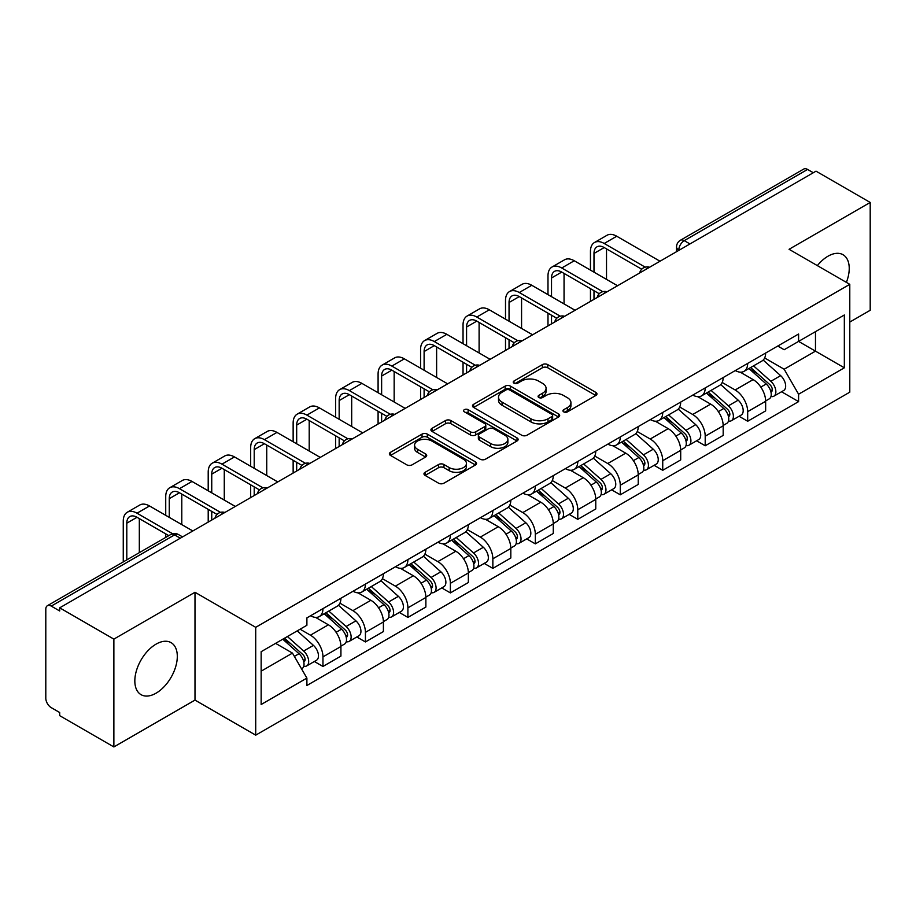 <?xml version="1.0" encoding="UTF-8"?>
<svg xmlns="http://www.w3.org/2000/svg" width="916" height="916" viewBox="0 0 916 916"><rect width="100%" height="100%" fill="white"/><g stroke="black" fill="none" stroke-linecap="round" stroke-linejoin="round"><path stroke-width="1.37" d="M563.718 411.868A2.645 1.523 0 0 0 567.451 411.868L595.847 395.472A3.778 2.187 0 0 0 596.957 393.926A3.778 2.187 0 0 0 595.847 392.392L547.745 364.614A3.778 2.187 0 0 0 542.398 364.614L514.002 381.01A2.645 1.523 0 0 0 513.235 382.087A2.645 1.523 0 0 0 514.002 383.163A2.645 1.523 0 0 0 517.746 383.163L521.422 381.045A12.091 6.984 0 0 1 538.528 381.045L542.535 383.357A12.091 6.984 0 0 1 546.073 388.292A12.091 6.984 0 0 1 542.535 393.239L538.86 395.357A2.645 1.523 0 0 0 538.081 396.433A2.645 1.523 0 0 0 538.86 397.521A2.645 1.523 0 0 0 542.604 397.521L546.279 395.391A12.091 6.984 0 0 1 563.374 395.391L567.382 397.704A12.091 6.984 0 0 1 570.931 402.651A12.091 6.984 0 0 1 567.382 407.586L563.718 409.704A2.645 1.523 0 0 0 562.939 410.78A2.645 1.523 0 0 0 563.718 411.868L563.718 409.704M156.064 693.183A30.033 17.335 120 0 0 175.689 666.722A30.033 17.335 120 0 0 171.086 642.654A30.033 17.335 120 0 0 156.064 644.143A30.033 17.335 120 0 0 136.45 670.604A30.033 17.335 120 0 0 141.053 694.672A30.033 17.335 120 0 0 156.064 693.183M846.384 282.38A30.033 17.335 120 0 0 843.018 254.717A30.033 17.335 120 0 0 827.995 256.205A30.033 17.335 120 0 0 817.37 265.629M425.081 472.312A3.778 2.187 0 0 0 423.971 473.847A3.778 2.187 0 0 0 425.081 475.393L438.581 483.19A3.778 2.187 0 0 0 443.928 483.19L475.461 464.985A3.778 2.187 0 0 0 476.56 463.439A3.778 2.187 0 0 0 475.461 461.893L427.348 434.127A3.778 2.187 0 0 0 422.013 434.127L390.479 452.332A3.778 2.187 0 0 0 389.369 453.867A3.778 2.187 0 0 0 390.479 455.412L406.773 464.824A3.778 2.187 0 0 0 412.12 464.824L425.619 457.038A3.778 2.187 0 0 0 426.719 455.492A3.778 2.187 0 0 0 425.619 453.947L417.536 449.275A10.11 5.839 0 0 1 414.57 445.153A10.11 5.839 0 0 1 420.81 439.76A10.11 5.839 0 0 1 431.825 441.031L463.496 459.305A10.11 5.839 0 0 1 466.462 463.439A10.11 5.839 0 0 1 460.221 468.832A10.11 5.839 0 0 1 449.195 467.561L443.928 464.515A3.778 2.187 0 0 0 438.581 464.515L425.081 472.312L425.081 475.393M255.713 627.323L194.994 592.274L113.87 639.116L59.689 607.835L816.019 171.166L870.2 202.447L789.065 249.289L849.785 284.338L255.713 627.323L255.713 735.159L849.785 392.174L849.785 284.338M521.685 435.203A3.778 2.187 0 0 0 527.032 435.203L558.565 416.998A3.778 2.187 0 0 0 559.676 415.452A3.778 2.187 0 0 0 558.565 413.906L510.464 386.14A3.778 2.187 0 0 0 505.117 386.14L473.583 404.345A3.778 2.187 0 0 0 472.484 405.891A3.778 2.187 0 0 0 473.583 407.425L521.685 435.203M465.42 412.44A2.645 1.523 0 0 1 468.11 412.807L468.11 409.67L517.013 437.905A3.778 2.187 0 0 1 518.124 439.44A3.778 2.187 0 0 1 517.013 440.985L485.48 459.191A3.778 2.187 0 0 1 480.133 459.191L432.031 431.425L432.031 428.333A3.778 2.187 0 0 0 430.921 429.879A3.778 2.187 0 0 0 432.031 431.425M432.031 428.333L445.531 420.547A3.778 2.187 0 0 1 450.867 420.547L470.377 431.802A3.778 2.187 0 0 0 475.725 431.802L484.679 426.638A3.778 2.187 0 0 0 485.789 425.093A3.778 2.187 0 0 0 484.679 423.558L464.366 411.822A2.645 1.523 0 0 1 463.588 410.746A2.645 1.523 0 0 1 465.225 409.338A2.645 1.523 0 0 1 468.11 409.67M113.87 639.116L113.87 746.941L59.689 715.659L59.689 712.522L51.25 707.644A7.706 4.443 -120 0 1 45.8 698.221L45.8 609.243A7.706 4.443 -120 0 1 47.392 605.716L170.731 534.52A7.706 4.443 60 0 1 174.578 534.898L51.25 606.106A7.706 4.443 -120 0 0 47.392 605.716M849.785 322.066L870.2 310.284L870.2 202.447M113.87 746.941L194.994 700.099L255.713 735.159M59.689 607.835L59.689 610.972L51.25 606.106M689.966 243.942L684.252 240.645A7.706 4.443 60 0 0 680.393 240.267L803.733 169.059A7.706 4.443 60 0 1 807.58 169.437L684.252 240.645A7.706 4.443 120 0 0 678.802 250.079L678.802 250.389M813.293 172.735L807.58 169.437M747.685 363.412A17.713 10.225 60 0 1 744.01 371.358L761.986 360.984A17.713 10.225 -120 0 0 765.65 353.038M722.186 382.476L735.159 389.976A17.713 10.225 60 0 1 747.685 411.662L765.65 401.288A17.713 10.225 -120 0 0 753.124 379.602L740.265 372.171M765.65 401.288L765.65 410.883L747.685 421.257L739.063 416.276M744.01 371.358A17.713 10.225 60 0 1 735.296 370.556M747.685 411.662L747.685 421.257M705.206 387.926A17.713 10.225 60 0 1 701.542 395.884L719.507 385.499A17.713 10.225 -120 0 0 723.182 377.552M696.595 440.802L705.206 445.771L723.182 435.398L723.182 425.814A17.713 10.225 -120 0 0 710.656 404.116L697.797 396.697M701.542 395.884A17.713 10.225 60 0 1 692.828 395.082M679.706 407.002L692.691 414.49A17.713 10.225 60 0 1 705.206 436.188L705.206 445.771M662.737 412.452A17.713 10.225 60 0 1 659.073 420.398L677.038 410.025A17.713 10.225 -120 0 0 680.702 402.078M654.127 465.317L662.737 470.297L680.702 459.924L680.702 450.329A17.713 10.225 -120 0 0 668.188 428.642L655.318 421.211M659.073 420.398A17.713 10.225 60 0 1 650.349 419.597M637.238 431.516L650.211 439.016A17.713 10.225 60 0 1 662.737 460.702L662.737 470.297M620.269 436.966A17.713 10.225 60 0 1 616.594 444.924L634.57 434.55A17.713 10.225 -120 0 0 638.234 426.593M611.648 489.842L620.269 494.812L638.234 484.438L638.234 474.854A17.713 10.225 -120 0 0 625.708 453.157L612.85 445.737M616.594 444.924A17.713 10.225 60 0 1 607.88 444.123M594.759 456.042L607.743 463.53A17.713 10.225 60 0 1 620.269 485.228L620.269 494.812M577.79 461.492A17.713 10.225 60 0 1 574.126 469.439L592.091 459.065A17.713 10.225 -120 0 0 595.766 451.119M569.18 514.368L577.79 519.338L595.766 508.964L595.766 499.369A17.713 10.225 -120 0 0 583.24 477.683L570.382 470.252M574.126 469.439A17.713 10.225 60 0 1 565.401 468.649M552.291 480.568L565.275 488.056A17.713 10.225 60 0 1 577.79 509.754L577.79 519.338M535.322 486.018A17.713 10.225 60 0 1 531.658 493.964L549.623 483.591A17.713 10.225 -120 0 0 553.287 475.633M526.711 538.883L535.322 543.864L553.287 533.478L553.287 523.895A17.713 10.225 -120 0 0 540.772 502.208L527.902 494.777M531.658 493.964A17.713 10.225 60 0 1 522.933 493.163M509.823 505.082L522.796 512.582A17.713 10.225 60 0 1 535.322 534.268L535.322 543.864M492.854 510.533A17.713 10.225 60 0 1 489.178 518.479L507.155 508.105A17.713 10.225 -120 0 0 510.819 500.159M484.232 563.409L492.854 568.378L510.819 558.004L510.819 548.421A17.713 10.225 -120 0 0 498.293 526.723L485.434 519.303M489.178 518.479A17.713 10.225 60 0 1 480.465 517.689M467.343 529.608L480.327 537.097A17.713 10.225 60 0 1 492.854 558.794L492.854 568.378M450.374 535.058A17.713 10.225 60 0 1 446.71 543.005L464.675 532.631A17.713 10.225 -120 0 0 468.351 524.685M441.764 587.923L450.374 592.904L468.351 582.53L468.351 572.935A17.713 10.225 -120 0 0 455.825 551.249L442.955 543.818M446.71 543.005A17.713 10.225 60 0 1 437.985 542.203M424.875 554.123L437.848 561.623A17.713 10.225 60 0 1 450.374 583.309L450.374 592.904M407.906 559.573A17.713 10.225 60 0 1 404.231 567.531L422.207 557.157A17.713 10.225 -120 0 0 425.871 549.199M399.284 612.449L407.906 617.418L425.871 607.045L425.871 597.461A17.713 10.225 -120 0 0 413.345 575.763L400.487 568.344M404.231 567.531A17.713 10.225 60 0 1 395.517 566.729M382.407 578.649L395.38 586.137A17.713 10.225 60 0 1 407.906 607.835L407.906 617.418M365.427 584.099A17.713 10.225 60 0 1 361.763 592.045L379.728 581.671A17.713 10.225 -120 0 0 383.403 573.725M356.816 636.963L365.427 641.944L383.403 631.571L383.403 621.975A17.713 10.225 -120 0 0 370.877 600.289L358.019 592.858M361.763 592.045A17.713 10.225 60 0 1 353.049 591.244M339.928 603.175L352.912 610.663A17.713 10.225 60 0 1 365.427 632.349L365.427 641.944M322.959 608.613A17.713 10.225 60 0 1 319.295 616.571L337.26 606.197A17.713 10.225 -120 0 0 340.924 598.24M314.348 661.489L322.959 666.459L340.924 656.085L340.924 646.501A17.713 10.225 -120 0 0 328.409 624.804L315.539 617.384M319.295 616.571A17.713 10.225 60 0 1 310.57 615.77M300.093 629.212L310.432 635.189A17.713 10.225 60 0 1 322.959 656.875L322.959 666.459M777.764 346.042L784.165 349.729L844.334 314.99L815.48 331.649L815.48 351.149L784.165 369.228L764.654 357.961M261.152 671.176L292.467 653.108L306.894 678.092L261.152 704.507L261.152 651.688L306.894 625.284L306.894 617.888L798.592 334.008L798.592 341.405L844.334 367.808L798.592 394.212L784.165 369.228M844.334 314.99L844.334 367.808M306.894 678.092L306.894 685.489L798.592 401.609L798.592 394.212M194.994 592.274L194.994 700.099M292.467 653.108L275.59 643.353M781.543 391.762L798.592 401.609M564.771 412.234L567.382 410.723A12.091 6.984 0 0 0 570.931 405.788L570.931 402.651M546.073 388.292L546.073 391.441A12.091 6.984 0 0 1 542.535 396.376L539.913 397.887M595.801 395.506L547.745 367.763A3.778 2.187 0 0 0 542.398 367.763L515.067 383.541M558.52 417.02L510.464 389.277A3.778 2.187 0 0 0 505.117 389.277L473.641 407.46M551.89 416.528A2.645 1.523 0 0 0 552.657 415.452A2.645 1.523 0 0 0 551.89 414.375L509.662 389.998A2.645 1.523 0 0 0 505.918 389.998L502.048 392.231A12.091 6.984 0 0 0 498.51 397.166A12.091 6.984 0 0 0 502.048 402.101L530.914 418.772A12.091 6.984 0 0 0 548.008 418.772L551.89 416.528L551.89 419.677A2.645 1.523 0 0 0 552.657 418.601L552.657 415.452M498.51 397.166L498.51 400.315A12.091 6.984 0 0 0 502.048 405.25L502.048 402.101M551.89 419.677L548.008 421.91A12.091 6.984 0 0 1 530.914 421.91L502.048 405.25M432.077 431.447L445.531 423.684L445.531 420.547M485.789 425.093L485.789 428.241A3.778 2.187 0 0 1 484.679 429.787L475.725 434.951A3.778 2.187 0 0 1 470.377 434.951L450.867 423.684A3.778 2.187 0 0 0 445.531 423.684M468.11 412.807L516.967 441.02M490.621 443.493A10.11 5.839 0 0 0 501.636 444.764A10.11 5.839 0 0 0 507.876 439.371A10.11 5.839 0 0 0 504.922 435.237L493.758 428.803A3.778 2.187 0 0 0 488.423 428.803L479.469 433.966A3.778 2.187 0 0 0 478.358 435.512A3.778 2.187 0 0 0 479.469 437.058L490.621 443.493L490.621 446.642A10.11 5.839 0 0 0 501.636 447.901A10.11 5.839 0 0 0 507.876 442.508L507.876 439.371M478.358 435.512L478.358 438.65A3.778 2.187 0 0 0 479.469 440.195L479.469 437.058M490.621 446.642L479.469 440.195M466.462 463.439L466.462 466.576A10.11 5.839 0 0 1 460.221 471.969A10.11 5.839 0 0 1 449.195 470.71L443.928 467.664A3.778 2.187 0 0 0 438.581 467.664L425.127 475.427M414.57 445.153L414.57 448.302A10.11 5.839 0 0 0 417.536 452.424L417.536 449.275M425.562 457.061L417.536 452.424M475.404 465.007L427.348 437.264A3.778 2.187 0 0 0 422.013 437.264L390.525 455.447L390.479 452.332M748.91 368.53L766.223 383.976A9.629 5.553 60 0 1 769.245 398.861L765.65 400.933M749.368 368.942L757.521 373.648M750.662 367.522L769.921 384.709A4.626 2.668 60 0 1 771.364 391.853A4.626 2.668 60 0 1 770.94 392.014M753.536 365.862L770.848 381.296A9.629 5.553 60 0 1 773.871 396.181A9.629 5.553 60 0 1 770.963 396.491M763.188 360.068L780.65 375.64A9.629 5.553 60 0 1 783.672 390.525L773.871 396.181M593.992 272.155L593.992 253.457A14.438 8.336 60 0 1 596.98 246.839A14.438 8.336 60 0 1 604.205 247.56L641.715 269.212M660.012 261.232L616.731 236.236A19.442 11.221 -120 0 0 607.01 235.275L594.484 242.511A19.442 11.221 -120 0 0 590.454 251.408L590.454 270.117M645.23 267.163L604.205 243.473A19.442 11.221 -120 0 0 594.484 242.511M590.454 288.666L590.454 301.398M593.992 299.349L593.992 290.704M606.518 279.391L606.518 248.9M706.442 393.056L723.743 408.49A9.629 5.553 60 0 1 726.766 423.375L723.182 425.448M706.9 393.456L715.041 398.162M708.183 392.048L727.441 409.223A4.626 2.668 60 0 1 728.896 416.368A4.626 2.668 60 0 1 728.472 416.54M711.068 390.376L728.38 405.822A9.629 5.553 60 0 1 731.392 420.707A9.629 5.553 60 0 1 728.495 421.017M720.72 384.583L738.182 400.166A9.629 5.553 60 0 1 741.193 415.051L731.392 420.707M663.963 417.57L681.275 433.016A9.629 5.553 60 0 1 684.298 447.901L680.702 449.974M664.421 417.982L672.573 422.688M665.714 416.562L684.973 433.749A4.626 2.668 60 0 1 686.416 440.894A4.626 2.668 60 0 1 686.004 441.065M668.6 414.902L685.901 430.348A9.629 5.553 60 0 1 688.924 445.233A9.629 5.553 60 0 1 686.015 445.542M678.241 409.108L695.702 424.68A9.629 5.553 60 0 1 698.725 439.565L688.924 445.233M551.524 296.681L551.524 277.972A14.438 8.336 60 0 1 554.512 271.365A14.438 8.336 60 0 1 561.726 272.075L599.236 293.738M617.544 285.758L574.252 260.762A19.442 11.221 -120 0 0 564.531 259.8L552.005 267.025A19.442 11.221 -120 0 0 547.986 275.934L547.986 294.631M602.751 291.677L561.726 267.999A19.442 11.221 -120 0 0 552.005 267.025M547.986 313.18L547.986 325.913M551.524 323.875L551.524 315.23M564.05 303.906L564.05 273.415M509.044 321.207L509.044 302.498A14.438 8.336 60 0 1 512.044 295.891A14.438 8.336 60 0 1 519.258 296.601L556.768 318.253M575.076 310.272L531.784 285.288A19.442 11.221 -120 0 0 522.063 284.326L509.536 291.551A19.442 11.221 -120 0 0 505.506 300.448L505.506 319.157M560.283 316.203L519.258 292.513A19.442 11.221 -120 0 0 509.536 291.551M505.506 337.706L505.506 350.439M509.044 348.389L509.044 339.744M521.57 328.432L521.57 297.94M621.495 442.096L638.807 457.542A9.629 5.553 60 0 1 641.818 472.427L638.234 474.499M621.953 442.508L630.105 447.203M623.235 441.088L642.494 458.275A4.626 2.668 60 0 1 643.948 465.42A4.626 2.668 60 0 1 643.524 465.58M626.12 439.417L643.433 454.863A9.629 5.553 60 0 1 646.456 469.748A9.629 5.553 60 0 1 643.547 470.057M635.773 433.623L653.234 449.206A9.629 5.553 60 0 1 656.257 464.091L646.456 469.748M579.026 466.61L596.327 482.056A9.629 5.553 60 0 1 599.35 496.941L595.755 499.014M579.485 467.023L587.625 471.729M580.767 465.603L600.026 482.789A4.626 2.668 60 0 1 601.48 489.934A4.626 2.668 60 0 1 601.056 490.106M583.652 463.943L600.953 479.389A9.629 5.553 60 0 1 603.976 494.274A9.629 5.553 60 0 1 601.068 494.583M593.305 458.149L610.754 473.732A9.629 5.553 60 0 1 613.777 488.617L603.976 494.274M536.547 491.136L553.859 506.582A9.629 5.553 60 0 1 556.882 521.467L553.287 523.54M537.005 491.549L545.157 496.243M538.299 490.129L557.558 507.315A4.626 2.668 60 0 1 559 514.46A4.626 2.668 60 0 1 558.588 514.62M541.173 488.468L558.485 503.903A9.629 5.553 60 0 1 561.508 518.788A9.629 5.553 60 0 1 558.6 519.097M550.825 482.675L568.286 498.247A9.629 5.553 60 0 1 571.309 513.132L561.508 518.788M466.576 345.721L466.576 327.012A14.438 8.336 60 0 1 469.565 320.405A14.438 8.336 60 0 1 476.789 321.127L514.3 342.779M532.597 334.798L489.304 309.803A19.442 11.221 -120 0 0 479.583 308.841L467.068 316.077A19.442 11.221 -120 0 0 463.038 324.974L463.038 343.683M517.815 340.718L476.789 317.039A19.442 11.221 -120 0 0 467.068 316.077M463.038 362.232L463.038 374.965M466.576 372.915L466.576 364.27M479.102 352.958L479.102 322.455M424.108 370.247L424.108 351.538A14.438 8.336 60 0 1 427.096 344.931A14.438 8.336 60 0 1 434.31 345.641L471.82 367.305M490.129 359.324L446.836 334.329A19.442 11.221 -120 0 0 437.115 333.367L424.589 340.592A19.442 11.221 -120 0 0 420.57 349.5L420.57 368.198M475.335 365.244L434.31 341.554A19.442 11.221 -120 0 0 424.589 340.592M420.57 386.747L420.57 399.479M424.108 397.441L424.108 388.796M436.623 377.472L436.623 346.981M381.629 394.762L381.629 376.064A14.438 8.336 60 0 1 384.617 369.446A14.438 8.336 60 0 1 391.842 370.167L429.352 391.819M447.649 383.838L404.368 358.843A19.442 11.221 -120 0 0 394.647 357.881L382.121 365.118A19.442 11.221 -120 0 0 378.09 374.014L378.09 392.724M432.867 389.758L391.842 366.079A19.442 11.221 -120 0 0 382.121 365.118M378.09 411.273L378.09 424.005M381.629 421.955L381.629 413.311M394.155 401.998L394.155 371.507M494.079 515.662L511.38 531.097A9.629 5.553 60 0 1 514.403 545.982L510.819 548.054M494.537 516.063L502.678 520.769M495.819 514.655L515.078 531.83A4.626 2.668 60 0 1 516.532 538.974A4.626 2.668 60 0 1 516.109 539.146M498.705 512.983L516.017 528.429A9.629 5.553 60 0 1 519.04 543.314A9.629 5.553 60 0 1 516.132 543.623M508.357 507.189L525.818 522.773A9.629 5.553 60 0 1 528.841 537.658L519.04 543.314M339.16 419.288L339.16 400.578A14.438 8.336 60 0 1 342.149 393.972A14.438 8.336 60 0 1 349.374 394.681L386.873 416.345M405.181 408.364L361.889 383.369A19.442 11.221 -120 0 0 352.168 382.407L339.641 389.632A19.442 11.221 -120 0 0 335.622 398.54L335.622 417.238M390.388 414.284L349.374 390.605A19.442 11.221 -120 0 0 339.641 389.632M335.622 435.787L335.622 448.519M339.16 446.481L339.16 437.837M351.687 426.512L351.687 396.021M451.599 540.177L468.912 555.623A9.629 5.553 60 0 1 471.935 570.508L468.339 572.58M452.069 540.589L460.21 545.295M453.351 539.169L472.61 556.356A4.626 2.668 60 0 1 474.064 563.5A4.626 2.668 60 0 1 473.641 563.672M456.237 537.509L473.538 552.955A9.629 5.553 60 0 1 476.56 567.84A9.629 5.553 60 0 1 473.652 568.149M465.889 531.715L483.339 547.287A9.629 5.553 60 0 1 486.362 562.172L476.56 567.84M296.681 443.802L296.681 425.104A14.438 8.336 60 0 1 299.681 418.498A14.438 8.336 60 0 1 306.894 419.207L344.405 440.859M362.713 432.879L319.421 407.895A19.442 11.221 -120 0 0 309.7 406.922L297.173 414.158A19.442 11.221 -120 0 0 293.143 423.055L293.143 441.764M347.92 438.81L306.894 415.12A19.442 11.221 -120 0 0 297.173 414.158M293.143 460.313L293.143 473.045M296.681 470.996L296.681 462.351M309.207 451.038L309.207 420.547M409.131 564.703L426.444 580.149A9.629 5.553 60 0 1 429.467 595.022L425.871 597.106M409.589 565.103L417.742 569.809M410.883 563.695L430.142 580.881A4.626 2.668 60 0 1 431.585 588.026A4.626 2.668 60 0 1 431.161 588.187M413.757 562.023L431.07 577.469A9.629 5.553 60 0 1 434.092 592.354A9.629 5.553 60 0 1 431.184 592.663M423.41 556.23L440.871 571.813A9.629 5.553 60 0 1 443.894 586.698L434.092 592.354M254.213 468.328L254.213 449.619A14.438 8.336 60 0 1 257.201 443.012A14.438 8.336 60 0 1 264.426 443.733L301.936 465.385M320.234 457.405L276.953 432.409A19.442 11.221 -120 0 0 267.232 431.447L254.705 438.684A19.442 11.221 -120 0 0 250.675 447.58L250.675 466.29M305.452 463.324L264.426 439.646A19.442 11.221 -120 0 0 254.705 438.684M250.675 484.839L250.675 497.56M254.213 495.522L254.213 486.877M266.739 475.564L266.739 445.061M366.663 589.217L383.964 604.663A9.629 5.553 60 0 1 386.987 619.548L383.392 621.62M367.121 589.629L375.262 594.335M368.404 588.209L387.663 605.396A4.626 2.668 60 0 1 389.117 612.541A4.626 2.668 60 0 1 388.693 612.712M371.289 586.549L388.59 601.995A9.629 5.553 60 0 1 391.613 616.88A9.629 5.553 60 0 1 388.705 617.189M380.942 580.755L398.391 596.339A9.629 5.553 60 0 1 401.414 611.212L391.613 616.88M211.745 492.854L211.745 474.145A14.438 8.336 60 0 1 214.733 467.538A14.438 8.336 60 0 1 221.947 468.248L259.457 489.9M277.766 481.93L234.473 456.935A19.442 11.221 -120 0 0 224.752 455.973L212.226 463.198A19.442 11.221 -120 0 0 208.207 472.106L208.207 490.804M262.972 487.85L221.947 464.16A19.442 11.221 -120 0 0 212.226 463.198M208.207 509.353L208.207 522.086M211.745 520.048L211.745 511.403M224.271 500.079L224.271 469.587M324.184 613.743L341.496 629.189A9.629 5.553 60 0 1 344.519 644.074L340.924 646.146M324.642 614.155L332.794 618.85M325.936 612.735L345.195 629.922A4.626 2.668 60 0 1 346.637 637.067A4.626 2.668 60 0 1 346.225 637.227M328.821 611.075L346.122 626.51A9.629 5.553 60 0 1 349.145 641.395A9.629 5.553 60 0 1 346.237 641.704M338.462 605.281L355.923 620.853A9.629 5.553 60 0 1 358.946 635.738L349.145 641.395M169.265 517.368L169.265 498.67A14.438 8.336 60 0 1 172.265 492.052A14.438 8.336 60 0 1 179.479 492.774L216.989 514.426M235.298 506.445L192.005 481.45A19.442 11.221 -120 0 0 182.284 480.488L169.758 487.724A19.442 11.221 -120 0 0 165.727 496.621L165.727 515.33M220.504 512.365L179.479 488.686A19.442 11.221 -120 0 0 169.758 487.724M165.727 533.879L165.727 537.406M181.792 524.605L181.792 494.102M282.769 639.208L299.017 653.703A9.629 5.553 60 0 1 302.04 668.588L301.57 668.863M282.941 639.116L290.315 643.375M284.521 638.2L302.715 654.436A4.626 2.668 60 0 1 304.169 661.581A4.626 2.668 60 0 1 303.746 661.753M287.406 636.54L303.654 651.036A9.629 5.553 60 0 1 306.677 665.921A9.629 5.553 60 0 1 303.769 666.23M297.208 630.872L313.455 645.379A9.629 5.553 60 0 1 316.478 660.264L306.677 665.921M126.797 559.882L126.797 523.185A14.438 8.336 60 0 1 129.786 516.578A14.438 8.336 60 0 1 137.011 517.288L168.784 535.642M192.818 530.971L149.526 505.975A19.442 11.221 -120 0 0 139.804 505.014L127.29 512.239A19.442 11.221 -120 0 0 123.259 521.147L123.259 561.92M172.586 533.742L137.011 513.2A19.442 11.221 -120 0 0 127.29 512.239M139.324 552.646L139.324 518.628M679.077 250.228L678.802 250.079A7.706 4.443 0 0 1 676.546 246.931L676.546 251.694M365.427 632.349L383.403 621.975M407.906 607.835L425.871 597.461M450.374 583.309L468.351 572.935M492.854 558.794L510.819 548.421M535.322 534.268L553.287 523.895M577.79 509.754L595.766 499.369M620.269 485.228L638.234 474.854M662.737 460.702L680.702 450.329M705.206 436.188L723.182 425.814M322.959 656.875L340.924 646.501M310.432 635.189L328.409 624.804M352.912 610.663L370.877 600.289M395.38 586.137L413.345 575.763M437.848 561.623L455.825 551.249M480.327 537.097L498.293 526.723M522.796 512.582L540.772 502.208M565.275 488.056L583.24 477.683M607.743 463.53L625.708 453.157M650.211 439.016L668.188 428.642M692.691 414.49L710.656 404.116M735.159 389.976L753.124 379.602M648.917 267.644A7.706 4.443 120 0 0 645.517 269.602M606.449 292.158A7.706 4.443 120 0 0 603.049 294.128M563.97 316.684A7.706 4.443 120 0 0 560.581 318.642M521.502 341.199A7.706 4.443 120 0 0 518.101 343.168M479.034 365.724A7.706 4.443 120 0 0 475.633 367.694M436.554 390.25A7.706 4.443 120 0 0 433.154 392.208M394.086 414.765A7.706 4.443 120 0 0 390.685 416.734M351.618 439.291A7.706 4.443 120 0 0 348.217 441.249M309.139 463.805A7.706 4.443 120 0 0 305.738 465.775M266.671 488.331A7.706 4.443 120 0 0 263.27 490.289M224.191 512.857A7.706 4.443 120 0 0 220.79 514.815M180.292 538.196L174.578 534.898A7.706 4.443 120 0 1 178.425 534.52A7.706 7.706 0 0 0 170.731 534.52M567.382 410.723L567.382 407.586M538.86 397.521L538.86 395.357M542.535 396.376L542.535 393.239M514.002 383.163L514.002 381.01M542.398 367.763L542.398 364.614M547.745 367.763L547.745 364.614M595.847 395.472L595.847 392.392M473.583 407.425L473.583 404.345M505.117 389.277L505.117 386.14M510.464 389.277L510.464 386.14M558.565 416.998L558.565 413.906M530.914 421.91L530.914 418.772M548.008 421.91L548.008 418.772M450.867 423.684L450.867 420.547M470.377 434.951L470.377 431.802M475.725 434.951L475.725 431.802M484.679 429.787L484.679 426.638M517.013 440.985L517.013 437.905M438.581 467.664L438.581 464.515M443.928 467.664L443.928 464.515M449.195 470.71L449.195 467.561M425.619 457.038L425.619 453.947M422.013 437.264L422.013 434.127M427.348 437.264L427.348 434.127M475.461 464.985L475.461 461.893M766.223 383.976L760.818 387.09M772.325 389.735L770.585 390.743M780.65 375.64L770.848 381.296M604.205 243.473L616.731 236.236M593.992 253.457L604.205 247.56M723.743 408.49L718.35 411.616M729.846 414.261L728.117 415.257M738.182 400.166L728.38 405.822M681.275 433.016L675.882 436.13M687.378 438.775L685.649 439.783M695.702 424.68L685.901 430.348M561.726 267.999L574.252 260.762M551.524 277.972L561.726 272.086M519.258 292.513L531.784 285.288M509.044 302.498L519.258 296.601M638.807 457.542L633.403 460.656M644.91 463.301L643.169 464.298M653.234 449.206L643.433 454.863M596.327 482.056L590.935 485.171M602.43 487.816L600.701 488.823M610.754 473.732L600.953 479.389M553.859 506.582L548.455 509.697M559.962 512.342L558.222 513.349M568.286 498.247L558.485 503.903M476.789 317.039L489.304 309.803M466.576 327.012L476.789 321.127M434.31 341.554L446.836 334.329M424.108 351.538L434.31 345.641M391.842 366.079L404.368 358.843M381.629 376.064L391.842 370.167M511.38 531.097L505.987 534.211M517.494 536.868L515.754 537.864M525.818 522.773L516.017 528.429M349.374 390.605L361.889 383.369M339.16 400.578L349.374 394.681M468.912 555.623L463.519 558.737M475.015 561.382L473.286 562.39M483.339 547.287L473.538 552.955M306.894 415.12L319.421 407.895M296.681 425.104L306.894 419.207M426.444 580.149L421.039 583.263M432.547 585.908L430.806 586.904M440.871 571.813L431.07 577.469M264.426 439.646L276.953 432.409M254.213 449.619L264.426 443.733M383.964 604.663L378.571 607.777M390.067 610.422L388.338 611.43M398.391 596.339L388.59 601.995M221.947 464.16L234.473 456.935M211.745 474.145L221.947 468.248M341.496 629.189L336.103 632.303M347.599 634.948L345.859 635.944M355.923 620.853L346.122 626.51M179.479 488.686L192.005 481.45M169.265 498.67L179.479 492.774M299.017 653.703L294.368 656.394M305.131 659.474L303.391 660.47M313.455 645.379L303.654 651.036M137.011 513.2L149.526 505.975M126.797 523.185L137.011 517.288M649.57 267.266A7.706 7.706 0 0 0 639.689 272.968M607.102 291.78A7.706 7.706 0 0 0 597.221 297.494M564.634 316.306A7.706 7.706 0 0 0 554.753 322.008M522.154 340.832A7.706 7.706 0 0 0 512.273 346.534M479.686 365.347A7.706 7.706 0 0 0 469.805 371.049M437.207 389.873A7.706 7.706 0 0 0 427.337 395.575M394.739 414.387A7.706 7.706 0 0 0 384.857 420.1M352.271 438.913A7.706 7.706 0 0 0 342.389 444.615M309.791 463.427A7.706 7.706 0 0 0 299.91 469.141M267.323 487.953A7.706 7.706 0 0 0 257.442 493.655M224.855 512.479A7.706 7.706 0 0 0 214.974 518.181M182.547 536.89L178.425 534.52M680.393 240.267A7.706 7.706 0 0 0 676.546 246.931"/></g></svg>

